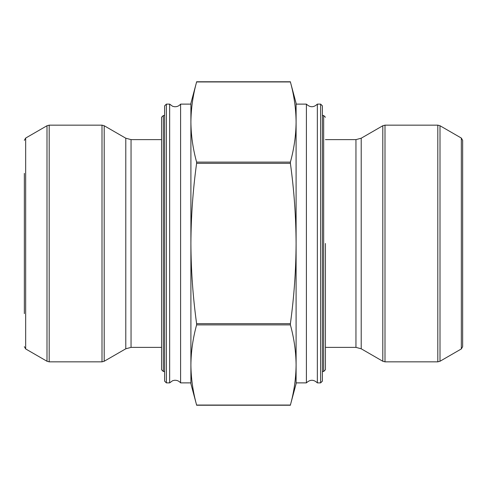 <?xml version="1.0" encoding="UTF-8"?>
<svg xmlns="http://www.w3.org/2000/svg" width="487" height="487" viewBox="0 0 487 487"><rect width="100%" height="100%" fill="white"/><g stroke="black" fill="none" stroke-linecap="round" stroke-linejoin="round"><path stroke-width="0.73" d="M325.419 243.5L325.419 369.73L325.419 243.5M163.334 371.484L161.581 369.73L161.581 117.27L163.334 115.516L163.334 371.484L164.606 371.484M290.392 405.05C294.069 391.688 295.968 378.326 296.096 364.964L296.096 383.756L290.392 405.05L196.608 405.05C192.931 391.688 191.032 378.326 190.904 364.964L190.904 382.879L180.598 382.879L180.598 104.121C178.985 106.026 176.927 106.89 174.437 106.714L172.55 106.257L169.653 104.121L169.653 382.879L166.359 382.879L164.606 381.126L164.606 105.874L166.359 104.121L166.359 382.879M306.402 382.879L306.402 104.121C310.049 107.59 313.701 107.59 317.347 104.121L317.347 382.879C313.701 379.41 310.049 379.41 306.402 382.879L296.096 382.879L296.096 364.964C295.968 351.602 294.069 338.246 290.392 324.884L290.392 323.666C294.063 296.96 295.968 270.242 296.096 243.5C295.968 216.727 294.063 190.003 290.392 163.334L290.392 162.116C294.069 148.754 295.968 135.398 296.096 122.036C295.968 108.674 294.069 95.312 290.392 81.95L196.608 81.95C192.931 95.312 191.032 108.674 190.904 122.036C191.032 135.398 192.931 148.754 196.608 162.116L196.608 163.334C192.937 190.003 191.032 216.727 190.904 243.5C191.032 270.242 192.937 296.96 196.608 323.666L196.608 324.884C192.931 338.246 191.032 351.602 190.904 364.964L190.904 383.756L196.608 405.05M180.598 104.121L190.904 104.121L190.904 364.964M196.608 81.95L190.904 103.244L190.904 122.036M24.35 313.628L24.35 173.372M296.096 364.964L296.096 103.244L290.392 81.95M296.096 122.036L296.096 104.121L306.402 104.121M322.394 373.87L322.394 243.5L322.394 381.126L320.641 382.879L320.641 104.121L322.394 105.874L322.394 243.5L322.394 105.874M461.335 138.065L462.65 140.341L462.65 346.659L461.335 348.936L461.335 138.065L439.998 125.743L439.998 361.257L461.335 348.936M322.394 371.484L323.666 371.484L323.666 115.516L322.394 115.516M290.392 162.116L196.608 162.116M290.392 163.334L196.608 163.334M290.392 323.666L196.608 323.666M290.392 324.884L196.608 324.884M47.002 125.743L25.665 138.065L25.665 348.936L47.002 361.257L47.002 125.743L49.193 125.159L49.193 361.841L102.002 361.841L102.002 125.159L49.193 125.159M125.786 138.211L104.194 125.743L104.194 361.257L125.786 348.789L131.046 347.377L131.046 139.623L125.786 138.211L125.786 348.789M325.419 347.377L355.954 347.377L355.954 139.623L325.419 139.623M355.954 347.377L361.214 348.789L361.214 138.211L355.954 139.623M361.214 348.789L382.806 361.257L382.806 125.743L361.214 138.211M437.807 361.841L437.807 125.159L384.998 125.159L384.998 361.841L437.807 361.841L439.998 361.257M323.666 115.516L325.419 117.27M323.666 371.484L325.419 369.73M163.334 115.516L164.606 115.516M290.392 405.239L196.608 405.239M290.392 81.761L196.608 81.761M161.581 139.623L131.046 139.623M161.581 347.377L131.046 347.377M169.653 104.121L166.359 104.121M169.653 382.879L172.55 380.743L174.437 380.286C176.927 380.11 178.985 380.974 180.598 382.879M47.002 361.257L49.193 361.841M102.002 125.159L104.194 125.743M102.002 361.841L104.194 361.257M25.665 138.065L24.35 140.341M25.665 348.936L24.35 346.659M317.347 382.879L320.641 382.879M317.347 104.121L320.641 104.121M439.998 125.743L437.807 125.159M384.998 125.159L382.806 125.743M384.998 361.841L382.806 361.257"/></g></svg>
